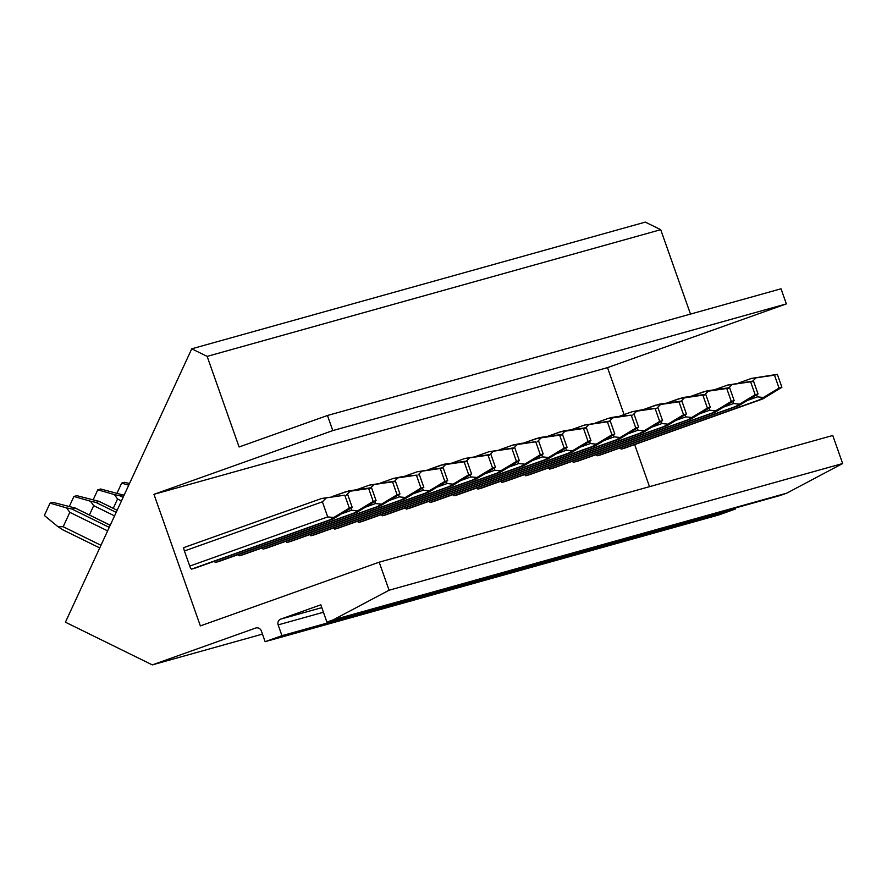 <?xml version="1.0" encoding="UTF-8"?>
<svg xmlns="http://www.w3.org/2000/svg" width="887" height="887" viewBox="0 0 887 887"><rect width="100%" height="100%" fill="white"/><g stroke="black" fill="none" stroke-linecap="round" stroke-linejoin="round"><path stroke-width="1.33" d="M332.78 430.594L153.95 494.325L607.517 367.628L786.359 303.897L332.78 430.594L327.458 415.493L239.091 446.981L207.148 356.386L191.747 348.813L65.427 622.197L152.309 664.884L255.589 628.074A4.579 4.468 74.4 0 1 261.321 630.89L265.124 641.678L281.955 635.68L278.152 624.891A4.579 4.468 74.4 0 1 280.835 619.082L320.817 604.834L326.904 622.086L333.213 619.847L389.083 590.221L379.192 562.181L200.362 625.9L153.95 494.325M649.506 486.675L634.66 444.575M624.093 414.606L607.517 367.628M752.087 381.776L756.012 377.84L751.455 378.416L738.538 383.018L751.444 378.416L777.345 374.336L774.484 375.134L779.041 388.074L759.483 399.837L762.831 398.906L624.648 448.146A3.426 0.743 70.4 0 0 624.659 448.146L621.299 449.077A3.426 0.743 70.4 0 1 620.235 447.88M728.216 388.451L732.141 384.514L727.584 385.091L714.667 389.692L727.562 385.091L753.473 381L750.613 381.809L755.17 394.748L735.611 406.512L738.949 405.57L600.776 454.809A3.426 0.743 70.4 0 0 600.787 454.809L597.428 455.752A3.426 0.743 70.4 0 1 596.363 454.543M703.69 391.766L690.796 396.356L707.05 390.823L729.602 387.674L726.741 388.473L731.298 401.412L711.74 413.176L715.077 412.244L573.556 462.415A3.426 0.743 70.4 0 1 572.492 461.218M680.473 401.778L684.398 397.853L679.841 398.418L666.924 403.02L683.178 397.487L705.73 394.338L702.859 395.136L707.427 408.087L687.868 419.839L691.217 418.908L553.022 468.148A3.426 0.743 70.4 0 0 553.033 468.148L549.685 469.09A3.426 0.743 70.4 0 1 548.621 467.881M655.948 405.093L643.053 409.694L659.307 404.162L681.859 401.013L678.987 401.811L683.555 414.75L663.997 426.514L667.334 425.583L529.151 474.822A3.426 0.743 70.4 0 0 529.162 474.811L525.814 475.754A3.426 0.743 70.4 0 1 524.749 474.556M500.878 481.22A3.426 0.743 70.4 0 0 501.942 482.417L505.28 481.486A3.426 0.743 70.4 0 0 505.291 481.486L643.474 432.246L640.126 433.178L659.684 421.425L655.116 408.475L636.655 411.191L632.73 415.116M477.006 487.883A3.426 0.743 70.4 0 0 478.071 489.092L481.408 488.16A3.426 0.743 70.4 0 0 481.419 488.149L619.603 438.91L616.254 439.852L635.813 428.088L631.245 415.149L612.784 417.855L608.859 421.791M584.988 428.454L588.913 424.518L584.345 425.095L610.245 421.015L607.373 421.813L611.941 434.752L592.383 446.516L595.731 445.584L457.537 494.824A3.426 0.743 70.4 0 0 457.548 494.824L454.199 495.755A3.426 0.743 70.4 0 1 453.135 494.558M561.116 435.129L565.041 431.193L560.473 431.758L547.567 436.36L563.822 430.827L586.362 427.678L583.502 428.476L588.07 441.427L568.512 453.179L571.86 452.248L433.665 501.488A3.426 0.743 70.4 0 0 433.676 501.488L430.328 502.43A3.426 0.743 70.4 0 1 429.264 501.222M523.696 443.034L539.95 437.502L562.491 434.353L559.63 435.151L564.199 448.09L544.629 459.854L547.978 458.923L409.794 508.162A3.426 0.743 70.4 0 0 409.805 508.162L406.457 509.094A3.426 0.743 70.4 0 1 405.392 507.896M381.51 514.56A3.426 0.743 70.4 0 0 382.585 515.757L385.923 514.826A3.426 0.743 70.4 0 0 385.934 514.826L524.106 465.586L520.758 466.518L540.327 454.765L535.759 441.815L517.287 444.531L513.373 448.456M489.502 455.131L493.416 451.195L488.859 451.771L475.942 456.373L488.848 451.771L514.748 447.691L511.888 448.489L516.456 461.428L496.886 473.192L500.235 472.25L362.051 521.501A3.426 0.743 70.4 0 0 362.062 521.489L358.703 522.432A3.426 0.743 70.4 0 1 357.638 521.234M464.976 458.435L490.877 454.355L488.016 455.153L492.573 468.092L473.015 479.856L476.374 478.925L338.18 528.164A3.426 0.743 70.4 0 0 338.191 528.164L334.831 529.095A3.426 0.743 70.4 0 1 333.767 527.898M441.748 468.469L445.673 464.533L441.116 465.098L428.199 469.711L444.465 464.167L467.005 461.018L464.145 461.828L468.702 474.767L449.144 486.531L452.503 485.588L314.308 534.828A3.426 0.743 70.4 0 0 314.32 534.828L310.96 535.77A3.426 0.743 70.4 0 1 309.896 534.562M417.877 475.133L421.802 471.197L417.245 471.773L404.328 476.374L417.234 471.773L443.134 467.693L440.274 468.491L444.83 481.43L425.272 493.194L428.621 492.263L290.437 541.502A3.426 0.743 70.4 0 0 290.448 541.502L287.089 542.434A3.426 0.743 70.4 0 1 286.024 541.236M262.153 547.9A3.426 0.743 70.4 0 0 263.217 549.097L266.566 548.166A3.426 0.743 70.4 0 0 266.577 548.166L404.749 498.926L401.401 499.858L420.959 488.105L416.402 475.155L397.93 477.871L394.005 481.796M370.134 488.471L374.059 484.535L369.502 485.111L356.585 489.713L369.48 485.111L395.391 481.031L392.531 481.829L397.088 494.769L377.529 506.532L380.867 505.601L242.694 554.841A3.426 0.743 70.4 0 0 242.705 554.83L239.346 555.772A3.426 0.743 70.4 0 1 238.281 554.575M345.608 491.786L332.714 496.376L348.968 490.844L371.52 487.695L368.648 488.493L373.216 501.443L353.658 513.196L357.006 512.265L218.812 561.504A3.426 0.743 70.4 0 0 218.823 561.504L215.474 562.436A3.426 0.743 70.4 0 1 214.41 561.238M327.713 516.91L189.74 566.072A3.426 0.743 70.4 0 0 191.603 569.11L194.94 568.179A3.426 0.743 70.4 0 0 194.952 568.168L333.135 518.928L329.787 519.871L349.345 508.107L344.777 495.168L326.316 497.873L322.391 501.809L327.713 516.91L333.479 517.476M189.74 566.072L184.418 550.971L322.391 501.809M344.777 495.168L321.748 498.45L183.997 547.534A3.426 0.743 70.4 0 0 183.986 547.534A3.426 0.743 70.4 0 0 184.418 550.971M326.904 622.086L780.471 495.401L786.78 493.15L842.65 463.524L832.76 435.484L379.192 562.181M842.65 463.524L389.083 590.221M786.78 493.15L333.213 619.847M265.124 641.678L718.703 514.981L735.534 508.983L281.955 635.68M735.534 508.983L735.201 508.04M262.463 634.116L152.309 664.884M690.485 314.087L660.715 229.689L645.315 222.116L191.747 348.813M660.715 229.689L207.148 356.386M786.359 303.897L781.026 288.796L327.458 415.493M774.484 375.134L756.012 377.84M756.678 394.793L757.42 396.877L763.175 397.443M777.345 374.336L781.913 387.275L762.82 398.906L624.659 448.146M781.913 387.275L779.041 388.074M750.613 381.809L732.141 384.514M732.806 401.456L733.549 403.552L739.303 404.106M753.473 381L758.041 393.95L738.96 405.57L600.787 454.809M758.041 393.95L755.17 394.748M704.345 395.114L708.269 391.178L703.713 391.755M726.741 388.473L708.269 391.178M708.935 408.131L709.667 410.215L715.432 410.781M729.602 387.674L734.17 400.614L715.077 412.244L576.905 461.484M734.17 400.614L731.298 401.412M702.859 395.136L684.398 397.853M685.063 414.794L685.795 416.879L691.561 417.444M705.73 394.338L710.287 407.288L691.206 418.908L553.033 468.148M710.287 407.288L707.427 408.087M656.602 408.452L660.527 404.516L655.97 405.093M678.987 401.811L660.527 404.516M661.192 421.469L661.924 423.554L667.678 424.119M681.859 401.013L686.416 413.952L667.334 425.583L529.162 474.811M686.416 413.952L683.555 414.75M655.116 408.475L641.013 409.971L632.087 411.756L636.655 411.191M637.321 428.133L638.052 430.217L643.807 430.783M657.988 407.676L662.545 420.615L643.474 432.246L505.28 481.486M662.545 420.615L659.684 421.425M631.245 415.149L617.141 416.635L611.564 417.489L608.216 418.431L612.784 417.855M613.449 434.796L614.181 436.892L619.935 437.457M634.116 414.34L638.673 427.29L619.592 438.91L481.408 488.16M638.673 427.29L635.813 428.088M607.373 421.813L588.913 424.518M589.578 441.471L590.31 443.555L596.064 444.121M610.245 421.015L614.802 433.954L595.72 445.584L457.548 494.824M614.802 433.954L611.941 434.752M583.502 428.476L565.041 431.193M565.706 448.135L566.438 450.219L572.193 450.784M586.362 427.678L590.93 440.628L571.849 452.248L433.676 501.488M590.93 440.628L588.07 441.427M537.245 441.793L541.159 437.856L536.602 438.433L523.685 443.034M559.63 435.151L541.159 437.856M541.835 454.809L542.567 456.894L548.321 457.459M562.491 434.353L567.059 447.292L547.978 458.923L409.805 508.162M567.059 447.292L564.199 448.09M535.759 441.815L521.656 443.312L512.73 445.097L517.287 444.531M517.964 461.473L518.695 463.557L524.45 464.123M538.62 441.016L543.188 453.956L524.117 465.586L385.923 514.826M543.188 453.956L540.327 454.765M511.888 448.489L493.416 451.195M494.081 468.136L494.824 470.232L500.578 470.797M514.748 447.691L519.316 460.63L500.246 472.25M519.316 460.63L516.456 461.428M465.62 461.794L469.545 457.858L464.988 458.435M488.016 455.153L469.545 457.858M470.21 474.811L470.953 476.896L476.707 477.461M490.877 454.355L495.445 467.294L476.363 478.925L338.191 528.164M495.445 467.294L492.573 468.092M464.145 461.828L445.673 464.533M446.338 481.475L447.081 483.559L452.836 484.125M467.005 461.018L471.574 473.968L452.492 485.588L314.32 534.828M471.574 473.968L468.702 474.767M440.274 468.491L421.802 471.197M422.467 488.149L423.21 490.234L428.964 490.799M443.134 467.693L447.702 480.632L428.632 492.252M447.702 480.632L444.83 481.43M129.491 483.526L124.535 482.328L121.663 483.138L117.117 492.972M121.663 483.138L128.737 485.167M416.402 475.155L402.299 476.652L393.373 478.437L397.93 477.871M398.596 494.813L399.338 496.897L405.093 497.463M419.263 474.357L423.831 487.307L404.749 498.926L266.566 548.166M423.831 487.307L420.959 488.105M124.08 495.245L100.652 489.003L97.792 489.801L93.246 499.636M97.792 489.801L114.334 494.569L117.572 498.993L113.259 508.318M124.069 495.279L123.049 494.78L119.712 495.711L114.334 494.569M392.531 481.829L374.059 484.535M374.724 501.477L375.456 503.572L381.222 504.138M395.391 481.031L399.959 493.97L380.867 505.601L242.705 554.83M399.959 493.97L397.088 494.769M89.387 514.992L93.7 505.657L90.463 501.233L95.84 502.375L99.178 501.443L117.139 510.269L99.122 501.377L76.781 495.667L73.92 496.465L69.374 506.311M73.92 496.465L90.463 501.233M346.263 495.134L350.188 491.21L345.631 491.775M368.648 488.493L350.188 491.21M350.853 508.151L351.585 510.236L357.35 510.801M371.52 487.695L376.088 500.634L356.995 512.265L218.823 561.504M376.088 500.634L373.216 501.443M50.049 503.14L44.35 515.469L57.932 526.656L63.177 526.723L69.829 512.331L66.592 507.907L50.049 503.14L52.91 502.341L75.251 508.04L110.232 525.226M110.21 525.259L75.306 508.107L71.969 509.049L66.592 507.907M99.743 547.911L62.223 529.517L99.732 547.944M62.467 529.606L57.932 526.656M183.986 547.534L321.737 498.45L326.316 497.873M347.649 494.358L352.206 507.309L333.135 518.928L194.94 568.179M352.206 507.309L349.345 508.107M321.804 607.639L280.835 619.082M278.152 624.891L323.433 612.241M255.589 628.074L256.177 627.907M759.483 399.837L621.299 449.077M757.42 396.877L747.83 400.292M735.611 406.512L597.428 455.752M733.549 403.552L723.958 406.956M711.74 413.176L573.556 462.415M709.667 410.215L700.087 413.63M687.868 419.839L549.685 469.09M685.795 416.879L676.216 420.294M663.997 426.514L525.814 475.754M661.924 423.554L652.344 426.969M619.181 416.358L632.076 411.768L619.181 416.358M640.126 433.178L501.942 482.417M638.052 430.217L628.473 433.632M595.31 423.032L608.205 418.431L595.31 423.032M616.254 439.852L478.071 489.092M614.181 436.892L604.601 440.307M571.439 429.696L584.333 425.106L571.439 429.696M592.383 446.516L454.199 495.755M590.31 443.555L580.73 446.97M568.512 453.179L430.328 502.43M566.438 450.219L556.859 453.634M544.629 459.854L406.457 509.094M542.567 456.894L532.987 460.309M499.824 449.698L512.719 445.108L499.813 449.698M520.758 466.518L382.585 515.757M518.695 463.557L509.116 466.972M496.886 473.192L358.703 522.432M494.824 470.232L485.244 473.647M452.071 463.036L464.965 458.446L452.071 463.036M473.015 479.856L334.831 529.095M470.953 476.896L461.362 480.31M449.144 486.531L310.96 535.77M447.081 483.559L437.491 486.974M425.272 493.194L287.089 542.434M423.21 490.234L413.619 493.649M393.362 478.448L380.456 483.038L393.351 478.448M401.401 499.858L263.217 549.097M399.338 496.897L389.748 500.312M117.572 498.993L121.464 500.911M119.712 495.711L123.093 497.374M377.529 506.532L239.346 555.772M375.456 503.572L365.876 506.987M93.7 505.657L114.534 515.901M95.84 502.375L116.175 512.364M353.658 513.196L215.474 562.436M351.585 510.236L342.005 513.651M69.829 512.331L107.615 530.892M71.969 509.049L109.245 527.355M329.787 519.871L191.603 569.11M100.963 545.283L63.177 526.723M500.235 472.25L362.062 521.489M428.621 492.263L290.448 541.502"/></g></svg>
